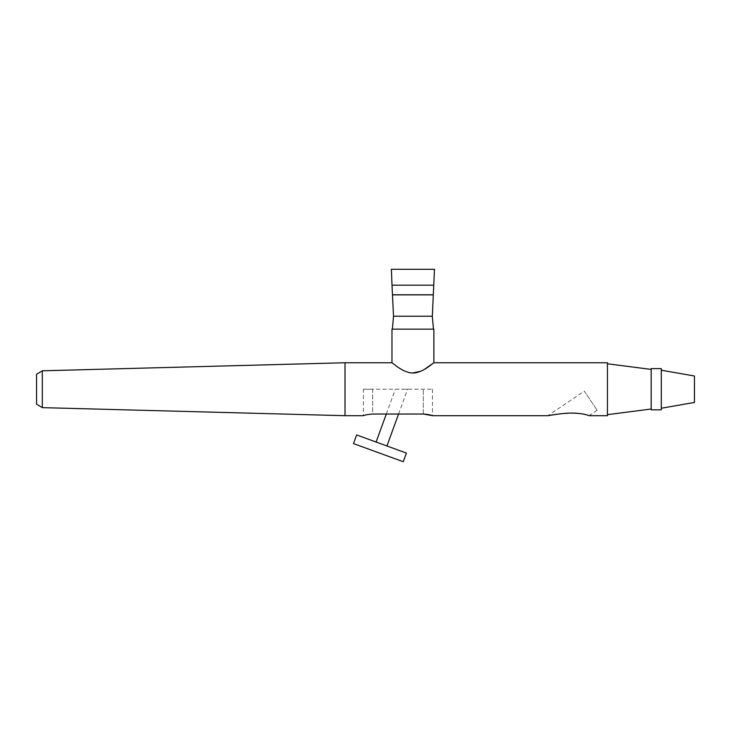 <?xml version="1.0" encoding="UTF-8"?>
<svg xmlns="http://www.w3.org/2000/svg" width="731" height="731" viewBox="0 0 731 731"><rect width="100%" height="100%" fill="white"/><g stroke="black" fill="none" stroke-linecap="round" stroke-linejoin="round"><path stroke-width="0.55" stroke-dasharray="3.65 2.74" d="M412.924 329.142L392.383 329.142L412.924 329.142M433.867 329.142L391.971 329.142M424.519 369.31L420.544 371.33M412.421 373.029L410.292 372.819M409.205 372.609L405.641 371.467M404.115 370.791L402.16 369.785M400.771 368.981L391.971 362.75M607.434 415.692L607.434 362.75M345.014 415.692L345.014 362.75M574.922 413.106L558.877 414.002M549.082 415.482L547.875 415.692L584.27 391.149L597.136 410.228L584.27 391.149M423.276 414.038L423.276 389.221L423.276 414.038C427.516 414.303 430.513 414.824 432.268 415.619L423.276 414.038L372.636 414.038L372.636 389.221L432.487 389.221L363.426 389.221L372.636 389.221L372.636 414.038C367.592 414.477 364.522 415.034 363.426 415.692L363.426 389.221M434.47 269.282L391.377 269.282M42.307 370.8L42.307 407.633M607.434 389.221L607.434 414.66L607.434 389.221M36.55 374.254L36.55 404.179M651.175 389.221L651.175 369.42L651.175 389.221M401.465 389.221L407.596 389.221L401.465 389.221M651.175 409.817L651.175 368.616M381.527 444.009L376.118 442.036L381.527 444.009M661.299 409.817L661.299 368.616M356.655 434.954L406.399 453.065M661.299 389.221L661.299 408.236L661.299 389.221M353.502 443.607L403.256 461.718M694.45 402.434L694.45 376.008M432.323 316.231L393.525 316.231M432.926 294.876L392.912 294.876M432.944 294.785L392.903 294.785M433.83 285.181L392.008 285.181M597.136 410.228L589.04 415.692M432.487 389.221L432.487 415.692M398.559 414.038L407.596 389.221M386.306 414.038L395.343 389.221"/><path stroke-width="1.1" d="M423.276 414.038C427.516 414.303 430.513 414.824 432.268 415.619L423.276 414.038L372.636 414.038C367.592 414.477 364.522 415.034 363.426 415.692L345.014 415.692L345.014 362.75L391.971 362.75L391.971 329.142L433.867 329.142L433.867 362.75L424.519 369.31M391.971 362.75C393.095 363.179 402.991 372.938 412.924 373.029C422.856 372.938 432.77 363.161 433.867 362.75L607.434 362.75L607.434 415.692L589.04 415.692C586.463 414.486 581.757 413.627 574.922 413.106M420.544 371.33L412.421 373.029M410.292 372.819L409.205 372.609M405.641 371.467L404.115 370.791M402.16 369.785L400.771 368.981M432.487 415.692L547.875 415.692C552.152 414.925 563.793 412.951 572.364 413.061C580.176 413.335 585.732 414.212 589.04 415.692M558.877 414.002L549.082 415.482M433.83 285.181L392.008 285.181L391.377 269.282L434.47 269.282L432.323 316.231L433.456 329.142M42.307 389.221L42.307 370.8L36.55 374.254L36.55 404.179L42.307 407.633L42.307 389.221M651.175 389.221L651.175 409.817L661.299 409.817L661.299 368.616L651.175 368.616L651.175 389.221M381.527 444.009L356.655 434.954L353.502 443.607L403.256 461.718L406.399 453.065L381.527 444.009M661.299 370.206L694.45 376.008L694.45 402.434L661.299 408.236M392.008 285.181L393.525 316.231L432.323 316.231M392.912 294.876L432.926 294.876M392.903 294.785L432.944 294.785M393.525 316.231L392.383 329.142M345.014 415.692L42.307 407.633M345.014 362.75L42.307 370.8M607.434 414.66L651.175 409.013M607.434 363.782L651.175 369.42M386.937 445.974L398.559 414.038M376.118 442.036L386.306 414.038"/></g></svg>
